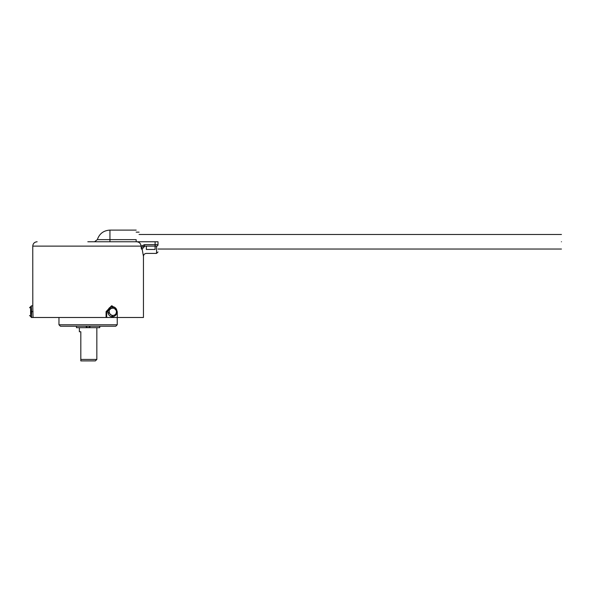 <?xml version="1.0" encoding="UTF-8"?>
<svg xmlns="http://www.w3.org/2000/svg" width="591" height="591" viewBox="0 0 591 591"><rect width="100%" height="100%" fill="white"/><g stroke="black" fill="none" stroke-linecap="round" stroke-linejoin="round"><path stroke-width="0.89" d="M117.262 317.493L117.262 311.664L112.105 305.843L106.698 311.664L106.698 317.493L143.443 317.493L143.443 256.324L142.136 249.04L141.382 249.04L141.079 246.129C140.761 243.426 139.232 241.97 136.491 241.756L87.83 241.756M116.361 311.664L116.361 311.701C116.545 316.717 109.128 316.606 109.328 311.664L109.328 311.634C108.123 307.039 117.602 307.084 116.361 311.664M32.8 306.286L32.756 246.129C33.015 243.477 34.47 242.022 37.122 241.756M31.345 313.54L31.301 305.843L32.756 305.843L33.059 317.493L106.077 317.493L106.077 311.664L111.492 305.843L112.105 305.843M33.059 317.493L31.301 317.493L31.301 316.761L29.55 315.542M31.301 308.753L31.33 313.873M31.301 311.664C31.301 318.239 31.301 318.239 31.301 311.664C31.301 305.089 31.301 305.089 31.301 311.664M113.125 316.643L107.488 311.664L113.125 306.692M561.45 241.756C561.45 251.153 561.45 251.153 561.45 241.756C561.45 232.359 561.45 232.359 561.45 241.756M58.967 317.493L58.967 324.777L117.232 324.777L117.232 317.493M58.967 324.777L60.43 326.232L115.77 326.232L117.232 324.777M89.596 326.232L89.596 327.687L99.753 327.687L99.753 326.232M86.604 326.232L86.604 327.687L76.446 327.687L76.446 326.232M79.364 327.687L79.364 331.765L80.819 331.765L80.819 359.439L96.835 359.439L96.835 327.687M89.714 327.687L86.485 327.687M88.103 360.894L80.819 360.894L80.819 359.439L80.819 360.894L95.38 360.894L96.835 359.439M106.698 317.493L106.077 317.493M88.369 241.756L94.53 241.756L97.338 239.636C99.421 233.652 103.624 230.475 109.948 230.106L109.948 239.636L97.338 239.636L109.948 239.636L109.948 241.756L94.53 241.756L136.166 241.756L136.166 239.636C136.166 227.203 136.166 227.203 136.166 239.636L109.948 239.636M31.596 317.493L31.596 311.664L33.059 311.664M31.301 305.843L31.596 311.664M141.079 246.196L144.507 244.667L144.507 246.129L145.349 246.129L144.78 246.181C146.723 255.689 146.723 255.689 144.78 246.181L142.136 249.04M141.382 249.04C141.604 247.245 142.645 246.277 144.507 246.129L156.556 246.129L155.101 246.129L155.101 241.756L158.011 241.756L158.011 244.667C158.011 253.724 158.011 253.724 158.011 244.667A1.455 1.455 0 0 1 156.556 246.129L156.556 253.406L146.361 253.406C144.596 253.583 143.62 254.558 143.443 256.324M136.491 241.756L155.101 241.756M145.349 246.129L146.361 246.129L146.361 249.461L155.101 249.461L155.101 246.129M102.679 239.636L98.224 239.636M139.077 241.756C139.077 229.36 139.077 229.36 139.077 241.756M141.079 246.129L32.756 246.129M29.55 307.793L30.614 306.626L30.614 316.702M107.828 311.627A5.038 4.565 -90 0 1 113.25 306.722C115.622 307.409 116.885 309.078 117.033 311.708C116.848 314.301 115.592 315.941 113.25 316.613A5.038 4.565 -90 0 1 107.828 311.664A5.038 4.565 -90 0 1 107.828 311.627M86.714 327.54L89.485 327.54M116.959 311.708A5.038 4.565 -90 0 1 113.25 316.613L112.97 316.673M89.928 326.232L89.928 327.687M106.077 311.664L106.698 311.664M144.507 244.667L158.011 244.667A1.455 1.455 0 0 1 156.556 246.129M86.271 327.687L86.271 326.232M158.011 249.04L561.45 249.04M30.614 306.626L31.301 306.566M156.556 253.406L158.011 251.951M109.948 230.106L136.166 230.106M136.166 232.145L139.077 232.145M139.077 234.472L561.45 234.472M89.485 326.232L89.485 327.687M86.714 327.687L86.714 326.232"/></g></svg>
